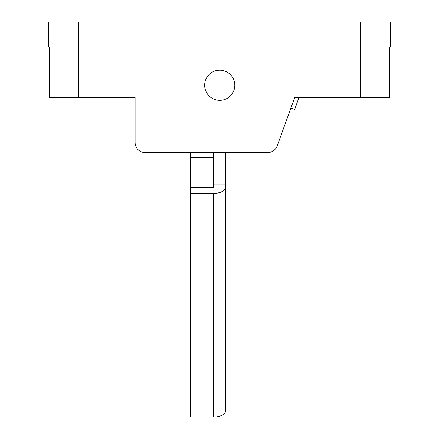 <?xml version="1.0" encoding="UTF-8"?>
<svg xmlns="http://www.w3.org/2000/svg" width="439" height="439" viewBox="0 0 439 439"><rect width="100%" height="100%" fill="white"/><g stroke="black" fill="none" stroke-linecap="round" stroke-linejoin="round"><path stroke-width="0.66" d="M233.082 92.25A15.074 15.074 0 0 0 226.722 71.903A15.074 15.074 0 0 0 206.379 78.257A15.074 15.074 0 0 0 212.734 98.605A15.074 15.074 0 0 0 233.082 92.25A15.074 15.074 0 0 1 204.656 85.254M206.379 78.257A15.074 15.074 0 0 1 234.799 85.254M389.711 97.31L389.711 47.072L389.711 97.31L294.799 97.31L290.892 108.087L294.662 109.454L299.063 97.31M294.799 97.31L277.168 145.957A10.048 10.048 0 0 1 267.719 152.58L145.144 152.58A10.048 10.048 0 0 1 135.097 142.532L135.097 97.31L49.289 97.31L49.289 47.072L48.68 47.072L48.68 21.95L78.822 21.95L78.822 97.31M360.178 97.31L360.178 21.95L78.822 21.95M360.178 21.95L390.32 21.95L390.32 47.072L389.711 47.072M225.531 152.58L225.531 312.804M190.361 187.376L213.469 187.376L213.469 184.863L225.531 184.863L225.531 411.019A12.056 6.031 180 0 1 213.469 417.05L190.361 417.05L190.361 157.233L213.469 157.233M213.469 152.58L213.469 184.863M213.469 417.05L213.469 193.407A12.056 6.031 0 0 0 225.531 187.376M213.469 193.407L190.361 193.407M190.361 157.233L190.361 152.58"/></g></svg>
